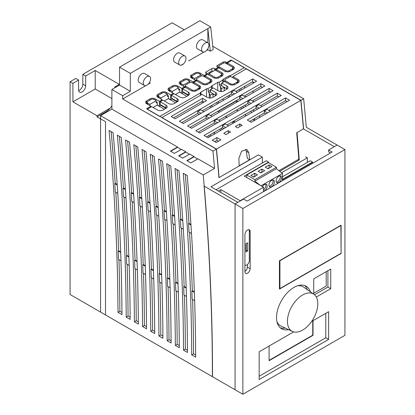 <?xml version="1.0" encoding="UTF-8"?>
<svg xmlns="http://www.w3.org/2000/svg" width="415" height="415" viewBox="0 0 415 415"><rect width="100%" height="100%" fill="white"/><g stroke="black" fill="none" stroke-linecap="round" stroke-linejoin="round"><path stroke-width="0.62" d="M241.022 88.426L241.022 90.226M232.825 69.295L233.225 69.523M239.393 91.17L239.393 89.37M221.631 75.841L221.958 76.028A4.01 2.314 0 0 0 223.13 74.394A4.01 2.314 0 0 0 221.958 72.755L216.148 69.404L218.84 67.847L224.65 71.204A4.01 2.314 0 0 0 230.32 71.204L233.157 69.564A4.01 2.314 0 0 0 234.33 67.93A4.01 2.314 0 0 0 233.157 66.291L227.342 62.935L231.809 60.357L244.352 67.603L230.481 75.613A2.002 1.157 0 0 0 228.904 75.945L223.374 79.141A2.002 1.157 0 0 0 222.788 79.96A2.002 1.157 0 0 0 222.793 80.048L222.814 82.409M229.754 94.936L229.754 96.737M228.193 97.634L228.193 95.834M223.944 100.088L222.383 99.19M218.555 101.4L218.555 103.2M212.745 106.556L211.183 105.654M216.998 104.098L216.998 102.297M199.231 88.769L199.563 88.96A4.01 2.314 0 0 0 200.736 87.321A4.01 2.314 0 0 0 199.563 85.687L193.753 82.331L196.445 80.775L202.255 84.131A4.01 2.314 0 0 0 207.925 84.131L210.758 82.497A4.01 2.314 0 0 0 211.935 80.858A4.01 2.314 0 0 0 210.758 79.224L204.948 75.867L207.64 74.311L213.455 77.667A4.01 2.314 0 0 0 219.125 77.667L221.958 76.028M183.264 92.478L188.363 95.424A4.01 2.314 0 0 0 189.541 93.79A4.01 2.314 0 0 0 188.363 92.151L182.553 88.794L185.246 87.243L191.056 90.594A4.01 2.314 0 0 0 196.726 90.594L199.563 88.96M186.382 93.79L185.956 94.034M186.807 96.327L179.576 92.151M172.064 98.946L177.169 101.888A4.01 2.314 0 0 0 178.341 100.254A4.01 2.314 0 0 0 177.169 98.614L171.354 95.263L174.046 93.707L179.861 97.063A4.01 2.314 0 0 0 185.531 97.063L188.363 95.424M175.182 100.254L174.757 100.497M175.607 102.79L168.381 98.614M160.864 105.41L165.969 108.357A4.01 2.314 0 0 0 167.141 106.717A4.01 2.314 0 0 0 165.969 105.083L160.159 101.727L162.851 100.171L168.661 103.527A4.01 2.314 0 0 0 174.331 103.527L177.169 101.888M163.982 106.717L163.562 106.966M164.407 109.254L157.181 105.083M210.431 82.305L210.758 82.497M225.999 116.579L227.13 117.232M233.795 121.081L234.361 121.408L234.361 122.555M232.799 123.452L232.799 122.311L232.234 121.979M232.799 122.311L234.361 121.408M236.472 110.042L238.028 110.94M244.694 114.789L246.251 115.686M252.917 119.536L254.473 120.433M210.545 91.679L208.859 92.654L208.314 91.419L208.086 88.54A2.002 1.157 0 0 0 206.509 88.877L200.979 92.073A2.002 1.157 0 0 0 200.393 92.887A2.002 1.157 0 0 0 200.398 92.981L159.734 116.459L147.19 109.212L151.651 106.634L157.467 109.991A4.01 2.314 0 0 0 163.137 109.991L165.969 108.357M208.859 92.654L210.244 95.17L212.9 93.634M224.178 88.499L225.288 87.856M212.978 94.962L214.093 94.319M230.481 75.613L230.569 76.718M224.178 87.212L224.178 90.786M208.086 88.54L211.593 86.517A2.002 1.157 0 0 1 211.588 86.424A2.002 1.157 0 0 1 212.174 85.604L217.709 82.414A2.002 1.157 0 0 1 219.281 82.077L219.509 84.956L221.439 88.701L224.1 87.166M221.439 88.701L221.439 91.554M211.593 86.517L211.619 88.872M212.978 93.681L212.978 97.255M210.244 95.17L210.244 98.023M219.281 82.077L222.793 80.048M245.415 96.856L246.126 96.446M244.71 86.299L244.71 88.099M244.71 95.792L244.71 96.446M227.342 64.164L227.342 62.935M233.526 69.321A4.01 2.314 180 0 0 233.157 69.072L232.825 68.885M216.148 70.628L216.148 69.404M222.326 75.784A4.01 2.314 180 0 0 221.958 75.54L221.631 75.348M204.948 77.091L204.948 75.867M211.131 82.248A4.01 2.314 180 0 0 210.758 82.004L210.431 81.812M193.753 83.56L193.753 82.331M199.931 88.717A4.01 2.314 180 0 0 199.563 88.468L199.231 88.281M188.732 95.18A4.01 2.314 180 0 0 188.363 94.936L182.553 91.58L182.553 88.794M177.537 101.644A4.01 2.314 180 0 0 177.169 101.4L171.354 98.044L171.354 95.263M166.337 108.108A4.01 2.314 180 0 0 165.969 107.864L160.159 104.507L160.159 101.727M225.999 116.091L225.999 117.891M211.012 136.032A6.516 3.761 120 0 0 210.047 134.958A6.516 3.761 120 0 0 209.897 134.875M222.212 129.568A6.516 3.761 120 0 0 221.247 128.489A6.516 3.761 120 0 0 221.096 128.411M214.882 131.996A6.516 3.761 120 0 0 213.767 134.444M208.88 135.466A6.516 3.761 -60 0 1 208.989 136.545A6.516 3.761 -60 0 1 208.953 137.22M220.08 128.998A6.516 3.761 -60 0 1 220.189 130.082A6.516 3.761 -60 0 1 220.152 130.756M200.419 95.341L200.398 92.981M219.395 112.211L217.834 111.308M211.173 107.464L209.611 106.562M202.951 102.718L201.389 101.815M209.7 79.836L203.179 76.07A1.504 0.866 180 0 0 201.052 76.07L196.798 78.528A1.504 0.866 180 0 0 196.357 79.141A1.504 0.866 180 0 0 196.798 79.753L203.319 83.519A2.506 1.447 180 0 0 206.862 83.519L209.7 81.88A2.506 1.447 180 0 0 210.431 80.858A2.506 1.447 180 0 0 209.7 79.836M185.598 86.216A1.504 0.866 180 0 1 185.163 85.604A1.504 0.866 180 0 1 185.598 84.992L189.852 82.538A1.504 0.866 180 0 1 191.979 82.538L198.5 86.299A2.506 1.447 180 0 1 199.231 87.321A2.506 1.447 180 0 1 198.5 88.348L195.662 89.982A2.506 1.447 180 0 1 192.119 89.982L185.598 86.216L185.598 87.446M229.256 70.586A2.506 1.447 180 0 1 225.713 70.586L219.193 66.825A1.504 0.866 180 0 1 218.752 66.208A1.504 0.866 180 0 1 219.193 65.596L223.446 63.142A1.504 0.866 180 0 1 225.573 63.142L232.094 66.903A2.506 1.447 180 0 1 232.825 67.93A2.506 1.447 180 0 1 232.094 68.952L229.256 70.586L229.256 71.639M191.414 75.006L191.414 77.87A3.507 2.023 0 0 1 190.386 76.438A3.507 2.023 0 0 1 191.414 75.006L194.957 72.962A3.507 2.023 0 0 1 199.916 72.962L204.242 75.457L206.935 73.901L206.224 73.491A2.002 1.157 0 0 1 205.638 72.677A2.002 1.157 0 0 1 206.224 71.857L211.894 68.584A2.002 1.157 0 0 1 214.731 68.584L215.437 68.994L218.129 67.438L217.424 67.028A2.002 1.157 0 0 1 216.838 66.208A2.002 1.157 0 0 1 217.424 65.394L223.094 62.12A2.002 1.157 0 0 1 225.926 62.12L226.637 62.525L230.958 60.03L300.828 100.368A2205.025 1273.08 60 0 1 303.432 128.878L334.293 146.697L337.125 145.058L306.265 127.244A2205.025 1273.08 -120 0 0 303.661 98.734L212.781 46.262M307.359 162.41L307.359 157.825L305.513 156.761M216.018 95.466A4.01 2.314 180 0 0 215.65 95.222L215.65 92.436A4.01 2.314 0 0 1 216.827 94.075A4.01 2.314 0 0 1 215.65 95.709L212.817 97.349A4.01 2.314 0 0 1 207.147 97.349L202.043 94.402L161.788 117.642L216.345 149.141A2205.025 1273.08 60 0 1 218.949 177.651L239.19 165.964L238.869 158.4L241.577 151.231L246.977 149.561L248.777 152.679L249.737 159.879L258.426 154.862L262.353 157.129L210.97 186.797L237.904 202.344L235.072 203.978L204.066 186.081A2205.025 1273.08 -120 0 1 212.392 376.654L235.072 389.747L235.072 203.978L235.072 389.747L242.863 394.25L344.922 335.33L344.922 149.561L242.863 208.48L242.863 394.25M269.086 346.048L269.086 360.697L313.029 335.33L313.029 320.681M313.029 335.33L312.744 335.164L312.744 320.842M269.086 360.37L312.744 335.164M313.74 293.265L326.211 286.065L326.211 271.659M249.597 159.796L239.185 165.808M262.353 157.129L262.353 163.022M307.359 157.825L281.562 172.718M276.878 321.335A22.55 13.021 120 0 0 281.131 326.143L292.425 331.435A21.487 12.403 -60 0 1 288.451 314.42A21.487 12.403 -60 0 1 302.623 295.003A21.487 12.403 -60 0 1 313.885 294.266A21.487 12.403 -60 0 1 316.51 311.639A21.487 12.403 -60 0 1 302.623 330.086A21.487 12.403 -60 0 1 292.425 331.435M313.885 294.266L303.656 287.133A22.55 13.021 120 0 0 297.363 285.852M218.342 191.05L220.858 189.598L220.858 192.503M312.531 163.251L312.531 162.042L282.47 179.399M216.075 189.743L266.326 160.73L268.593 162.042L268.593 162.711M268.593 162.042L244.248 176.095L263.525 187.222L240.135 200.725L240.135 201.052M282.47 179.757L311.795 162.825L312.62 163.303M246.749 177.537L246.749 174.98L268.292 162.54L276.416 167.229L276.416 168.703L254.872 181.142L260.215 185.313M263.525 191.642L263.525 187.222M220.858 189.598L240.135 200.725M312.531 162.042L310.264 160.73L282.47 176.78M282.47 180.707L282.47 173.429L276.416 168.703M246.749 174.98L254.872 179.669L254.872 181.142M276.416 167.229L254.872 179.669M268.017 168.786L271.913 166.534L269.153 164.942L265.252 167.193L268.017 168.786M260.817 172.946L264.713 170.695L261.953 169.097L258.052 171.348L260.817 172.946M253.617 177.101L257.513 174.85L254.753 173.257L250.852 175.504L253.617 177.101M282.47 173.429L261.051 185.796M281.583 177.781A3.839 2.215 120 0 0 280.789 176.022A3.839 2.215 120 0 0 277.827 177.049A3.839 2.215 120 0 0 276.151 180.914A3.839 2.215 120 0 0 276.95 182.673A3.839 2.215 120 0 0 279.907 181.646A3.839 2.215 120 0 0 281.583 177.781M274.382 181.936A3.839 2.215 120 0 0 273.589 180.183A3.839 2.215 120 0 0 270.627 181.21A3.839 2.215 120 0 0 268.951 185.074A3.839 2.215 120 0 0 269.75 186.828A3.839 2.215 120 0 0 272.707 185.801A3.839 2.215 120 0 0 274.382 181.936M263.525 191.144A3.839 2.215 120 0 0 267.182 186.096A3.839 2.215 120 0 0 266.389 184.338A3.839 2.215 120 0 0 262.503 186.636M280.042 175.846A3.839 2.215 -60 0 1 280.307 177.044A3.839 2.215 -60 0 1 276.421 182.118M272.842 180.001A3.839 2.215 -60 0 1 273.106 181.199A3.839 2.215 -60 0 1 269.221 186.273M265.642 184.156A3.839 2.215 -60 0 1 265.906 185.36A3.839 2.215 -60 0 1 263.525 189.842M269.153 164.942L269.153 167.738L267.68 168.589M269.491 167.935L269.153 167.738M261.953 169.097L261.953 171.898L260.475 172.749M262.29 172.095L261.953 171.898M254.753 173.257L254.753 176.053L253.275 176.904M255.09 176.251L254.753 176.053M344.922 149.561L337.125 145.058L328.623 149.971L328.623 151.931L330.464 152.995M328.623 149.971L332.166 152.015L247.117 201.114L243.574 199.07L235.072 203.978L242.863 208.48M310.436 291.864A24.558 14.177 120 0 0 306.171 286.236A24.558 14.177 120 0 0 287.247 292.819A24.558 14.177 120 0 0 276.53 317.527A24.558 14.177 120 0 0 281.614 328.768A24.558 14.177 120 0 0 288.617 329.65M293.633 331.876L259.168 351.775L259.168 379.518L328.623 339.418L328.623 311.675L311.613 321.495M316.308 297.021L330.745 288.679L330.745 269.039L313.74 278.859L313.74 294.162M279.435 289.089L341.094 253.492L341.094 225.179L279.435 260.776L279.435 289.089M244.923 234.548L244.923 271.701A3.709 2.142 120 0 0 245.69 273.397A3.709 2.142 120 0 0 248.549 272.406A3.709 2.142 120 0 0 250.167 268.671L250.167 231.518A3.709 2.142 120 0 0 249.399 229.822A3.709 2.142 120 0 0 246.541 230.813A3.709 2.142 120 0 0 244.923 234.548M285.318 328.104A24.558 14.177 -60 0 1 280.281 327.808M304.672 285.562A24.558 14.177 -60 0 1 307.442 289.774M259.168 376.244L325.785 337.784L325.785 313.315M314.529 294.775L327.912 287.045L327.912 270.679M341.094 253.492L340.881 225.547L279.933 260.734L279.933 288.56L340.881 253.368M328.623 339.418L325.785 337.784M330.745 288.679L327.912 287.045M247.33 264.604L247.33 267.037A3.709 2.142 -60 0 1 244.923 271.446M248.684 229.645A3.507 2.023 -60 0 1 249.316 231.191L249.316 260.651A3.507 2.023 -60 0 1 247.781 264.184A3.507 2.023 -60 0 1 245.078 265.123A3.507 2.023 -60 0 1 244.923 265.014M245.986 251.936L247.682 250.956L247.682 242.77L245.986 243.75L245.986 251.936M247.682 250.956L246.266 250.136L246.266 243.589M245.986 250.302L246.266 250.136M279.933 288.56L279.435 288.275M114.727 87.856L114.727 87.036L119.313 84.39L95.217 70.477L95.217 88.976L72.916 101.851L72.916 83.353L70.078 81.719L70.078 294.494L105.514 314.954L105.514 121.652L97.011 116.906L97.011 115.759L110.208 108.139A12.03 6.946 -60 0 1 106.224 111.588L97.011 116.906M72.916 101.851L97.011 115.759M100.555 117.969L99.844 118.379M111.894 105.815A12.03 6.946 -60 0 1 110.208 108.139M95.217 88.976L111.894 98.604M95.217 70.477L85.672 75.992L82.834 74.352L172.137 22.794L184.255 29.792M72.916 83.353L78.585 80.079L78.585 89.899A5.011 2.895 120 0 0 79.623 92.197A5.011 2.895 120 0 0 83.482 90.854A5.011 2.895 120 0 0 85.672 85.812L85.672 75.992M70.078 81.719L75.748 78.445L78.585 80.079M78.642 90.615A5.011 2.895 -60 0 0 82.834 84.172L82.834 74.352M114.727 87.036L115.437 87.446M100.555 312.085L212.532 376.737A2205.025 1273.08 60 0 0 203.226 174.959L214.565 168.412L197.934 158.805L190.843 162.898L186.875 160.605L193.966 156.517L189.712 154.058L182.626 158.151L178.657 155.858L185.744 151.771L181.49 149.312L174.404 153.405L170.435 151.112L177.521 147.024L111.894 109.135L100.555 115.681L100.555 312.085M145.774 85.64L122.664 98.983L122.664 95.709L111.894 89.49L111.894 109.135M111.894 89.49L119.546 85.075L119.546 67.152L199.916 20.75L210.69 26.97A2081.718 1201.887 -120 0 1 213.123 49.572L210.286 51.206L207.853 49.8L207.853 48.752M183.508 63.858L181.163 65.212M148.119 84.292L150.308 83.026M122.664 98.983L212.947 151.107L216.49 149.063L146.62 108.725L150.946 106.23L150.946 107.044M191.414 77.87L195.735 80.37L193.042 81.921L188.721 79.426A3.507 2.023 0 0 0 183.757 79.426L180.214 81.47A3.507 2.023 0 0 0 179.187 82.907A3.507 2.023 0 0 0 180.214 84.338L184.535 86.834L181.843 88.39L177.521 85.889A3.507 2.023 0 0 0 172.562 85.889L169.014 87.939A3.507 2.023 0 0 0 167.987 89.37A3.507 2.023 0 0 0 169.014 90.802L173.34 93.297L170.648 94.853L166.322 92.358A3.507 2.023 0 0 0 161.362 92.358L157.819 94.402A3.507 2.023 0 0 0 156.792 95.834A3.507 2.023 0 0 0 157.819 97.266L162.141 99.761L159.448 101.317L155.127 98.822A3.507 2.023 0 0 0 150.163 98.822L146.62 100.866A3.507 2.023 0 0 0 145.592 102.297A3.507 2.023 0 0 0 146.62 103.729L150.946 106.23M300.828 100.368L303.661 98.734M188.576 60.932L204.061 51.994M206.4 50.64L207.853 49.8M122.664 95.709L130.32 91.295L130.32 73.372L207.853 28.604A2081.718 1201.887 60 0 1 210.286 51.206M207.853 42.797L207.853 28.604L210.69 26.97M207.832 42.787L202.733 39.84A5.203 3.004 120 0 0 198.723 41.23A5.203 3.004 120 0 0 196.451 46.464A5.203 3.004 120 0 0 197.53 48.851L202.629 51.792A5.203 3.004 -60 0 1 201.555 49.411A5.203 3.004 -60 0 1 203.822 44.177A5.203 3.004 -60 0 1 207.832 42.787A5.203 3.004 -60 0 1 208.911 45.168A5.203 3.004 -60 0 1 206.639 50.402A5.203 3.004 -60 0 1 202.629 51.792M184.94 56.004L179.835 53.058A5.203 3.004 120 0 0 175.825 54.453A5.203 3.004 120 0 0 173.553 59.687A5.203 3.004 120 0 0 174.632 62.068L179.737 65.015A5.203 3.004 -60 0 1 178.657 62.634A5.203 3.004 -60 0 1 180.93 57.395A5.203 3.004 -60 0 1 184.94 56.004A5.203 3.004 -60 0 1 186.013 58.385A5.203 3.004 -60 0 1 183.746 63.62A5.203 3.004 -60 0 1 179.737 65.015M149.545 76.433L144.446 73.491A5.203 3.004 120 0 0 140.436 74.882A5.203 3.004 120 0 0 138.164 80.116A5.203 3.004 120 0 0 139.243 82.497L144.347 85.443A5.203 3.004 -60 0 1 143.268 83.062A5.203 3.004 -60 0 1 145.541 77.828A5.203 3.004 -60 0 1 149.545 76.433A5.203 3.004 -60 0 1 150.624 78.819A5.203 3.004 -60 0 1 148.352 84.053A5.203 3.004 -60 0 1 144.347 85.443M130.32 73.372L119.546 67.152M130.32 91.295L119.546 85.075M189.427 154.224L185.744 152.097L185.744 151.771M197.649 158.971L193.966 156.844L193.966 156.517M212.947 151.107A2205.025 1273.08 60 0 1 214.565 168.412M181.205 149.478L177.521 147.351L177.521 147.024M170.715 151.278L177.521 147.351M100.555 115.681L203.226 174.959M178.938 156.024L185.744 152.097M187.16 160.771L193.966 156.844M216.49 149.063A2205.025 1273.08 -120 0 1 219.094 177.573L258.073 155.065M279.72 171.281L299.236 160.008A2205.025 1273.08 60 0 0 297.052 132.561L303.432 128.878M298.312 159.474L299.236 160.008M259.593 117.481L259.593 115.681M237.904 101.525L236.628 100.788L218.119 111.474M254.348 111.013L252.787 110.115M246.126 106.266L244.565 105.369M237.292 110.515A2111.728 1219.213 -120 0 0 237.219 109.607M241.079 107.381A2117.693 1222.657 60 0 1 241.219 109.098M245.524 115.266A2123.306 1225.9 -120 0 0 245.447 114.353M172.277 92.685L172.277 91.456L178.657 87.773L178.657 90.065L179.716 89.453L179.716 92.068L181.843 93.297L183.689 92.234M179.716 92.068L175.467 94.527M161.077 99.149L161.077 97.919L167.458 94.236L167.458 96.529L168.521 95.917L168.521 98.537L170.648 99.761L172.49 98.697M168.521 98.537L164.267 100.99M149.882 105.612L149.882 104.388L156.258 100.705L156.258 102.993L157.321 102.381L157.321 105L159.448 106.23L161.29 105.161M157.321 105L153.073 107.454M156.258 100.705L154.064 99.434A2.002 1.157 180 0 0 151.226 99.434L147.683 101.483A2.002 1.157 180 0 0 147.097 102.297A2.002 1.157 180 0 0 147.683 103.117L149.882 104.388M157.321 102.381L156.258 101.768M159.448 101.317L159.448 106.23M162.141 99.761L162.141 100.58M167.458 94.236L165.258 92.97A2.002 1.157 180 0 0 162.426 92.97L158.883 95.014A2.002 1.157 180 0 0 158.297 95.834A2.002 1.157 180 0 0 158.883 96.654L161.077 97.919M168.521 95.917L167.458 95.305M170.648 94.853L170.648 99.761M173.34 93.297L173.34 94.117M178.657 87.773L176.458 86.507A2.002 1.157 180 0 0 173.626 86.507L170.077 88.551A2.002 1.157 180 0 0 169.491 89.37A2.002 1.157 180 0 0 170.077 90.19L172.277 91.456M179.716 89.453L178.657 88.836M181.843 88.39L181.843 93.297M184.535 86.834L184.535 87.653M183.477 86.216L183.477 84.992L181.277 83.721A2.002 1.157 180 0 1 180.691 82.907A2.002 1.157 180 0 1 181.277 82.087L184.82 80.038A2.002 1.157 180 0 1 187.658 80.038L189.852 81.309L183.477 84.992M189.852 82.538L189.852 81.309M193.042 81.921L193.042 83.15M195.735 80.37L195.735 81.184M194.671 79.753L194.671 78.528L192.477 77.257A2.002 1.157 180 0 1 191.886 76.438A2.002 1.157 180 0 1 192.477 75.623L196.02 73.574A2.002 1.157 180 0 1 198.852 73.574L201.052 74.845L194.671 78.528M201.052 76.07L201.052 74.845M204.242 75.457L204.242 76.687M206.935 73.901L206.935 74.721M206.789 73.818L208.491 72.838L209.487 73.414M210.618 72.755L209.627 72.184L209.627 73.331M209.627 72.184L211.894 70.877L212.885 71.447M215.437 68.994L215.437 70.218M218.129 67.438L218.129 68.257M226.637 62.525L226.637 63.754M230.958 60.03L230.958 60.849M208.849 75.006L208.849 73.782L215.224 70.099L220.894 73.372A2.506 1.447 180 0 1 221.631 74.394A2.506 1.447 180 0 1 220.894 75.416L218.062 77.055A2.506 1.447 180 0 1 214.519 77.055L208.849 73.782M236.628 100.788L236.628 102.256M242.298 106.676L243.859 107.578M250.52 111.422L251.796 112.486M254.628 120.345L254.628 118.545M121.969 314.632L118 312.339A2071.374 1195.916 60 0 0 109.088 130.424L113.077 132.733A2076.987 1199.153 -120 0 1 121.969 314.632M130.16 319.358L126.191 317.07A2082.952 1202.597 60 0 0 117.326 135.181L121.315 137.49A2088.565 1205.84 -120 0 1 130.16 319.358M138.345 324.089L134.377 321.796A2094.536 1209.284 60 0 0 125.563 139.938L129.553 142.241A2100.149 1212.526 -120 0 1 138.345 324.089M146.537 328.815L142.568 326.522A2106.115 1215.971 60 0 0 133.801 144.695L137.79 146.998A2111.728 1219.213 -120 0 1 146.537 328.815M154.728 333.541L150.754 331.253A2117.693 1222.657 60 0 0 142.039 149.452L146.028 151.755A2123.306 1225.9 -120 0 1 154.728 333.541M162.913 338.272L158.945 335.979A2129.277 1229.344 60 0 0 150.272 154.204L154.266 156.512A2134.89 1232.586 -120 0 1 162.913 338.272M171.105 342.998L167.136 340.71A2140.861 1236.031 60 0 0 158.509 158.961L162.504 161.264A2146.473 1239.273 -120 0 1 171.105 342.998M179.296 347.729L175.327 345.436A2152.439 1242.717 60 0 0 166.747 163.718L170.736 166.021A2158.052 1245.96 -120 0 1 179.296 347.729M187.487 352.454L183.518 350.167A2164.023 1249.404 60 0 0 174.985 168.469L178.974 170.778A2169.636 1252.646 -120 0 1 187.487 352.454M195.678 357.185L191.709 354.892A2175.606 1256.091 60 0 0 183.222 173.226L187.212 175.529A2181.219 1259.333 -120 0 1 195.678 357.185M121.958 312.479L119.857 311.271A2071.374 1195.916 -120 0 0 118.934 259.619M119.857 311.271L118 312.339M120.978 260.802L118.477 259.359A2071.374 1195.916 -120 0 0 118.202 251.013L118.643 250.759A2071.374 1195.916 -120 0 0 115.79 192.363M117.772 193.509L115.318 192.088A2071.374 1195.916 -120 0 0 114.768 183.586L115.204 183.337A2071.374 1195.916 -120 0 0 111.147 131.617M117.18 184.473L115.204 183.337M117.217 185.002L114.768 183.586M120.682 251.936L118.643 250.759M120.698 252.455L118.202 251.013M130.149 317.21L128.048 315.997A2082.952 1202.597 -120 0 0 127.125 264.246M128.048 315.997L126.191 317.07M129.169 265.429L126.668 263.982A2082.952 1202.597 -120 0 0 126.393 255.64L126.834 255.386A2082.952 1202.597 -120 0 0 123.992 197.011M125.978 198.157L123.52 196.741A2082.952 1202.597 -120 0 0 122.975 188.239L123.416 187.985A2082.952 1202.597 -120 0 0 119.385 136.374M125.387 189.126L123.416 187.985M125.423 189.655L122.975 188.239M128.873 256.563L126.834 255.386M128.889 257.082L126.393 255.64M138.335 321.936L136.234 320.722A2094.536 1209.284 -120 0 0 135.311 268.821M136.234 320.722L134.377 321.796M137.36 270.004L134.854 268.562A2094.536 1209.284 -120 0 0 134.585 260.221L135.025 259.966A2094.536 1209.284 -120 0 0 132.198 201.612M134.18 202.759L131.726 201.337A2094.536 1209.284 -120 0 0 131.176 192.84L131.617 192.586A2094.536 1209.284 -120 0 0 127.623 141.126M133.594 193.727L131.617 192.586M133.63 194.256L131.176 192.84M137.059 261.144L135.025 259.966M137.08 261.663L134.585 260.221M146.526 326.662L144.425 325.453A2106.115 1215.971 -120 0 0 143.497 273.35M144.425 325.453L142.568 326.522M145.546 274.533L143.045 273.091A2106.115 1215.971 -120 0 0 142.77 264.749L143.211 264.495A2106.115 1215.971 -120 0 0 140.394 206.162M142.381 207.308L139.922 205.887A2106.115 1215.971 -120 0 0 139.378 197.39L139.819 197.135A2106.115 1215.971 -120 0 0 135.855 145.883M141.795 198.277L139.819 197.135M141.831 198.806L139.378 197.39M145.25 265.673L143.211 264.495M145.271 266.191L142.77 264.749M154.712 331.393L152.611 330.179A2117.693 1222.657 -120 0 0 151.688 277.832M152.611 330.179L150.754 331.253M153.732 279.015L151.231 277.568A2117.693 1222.657 -120 0 0 150.961 269.231L151.397 268.977A2117.693 1222.657 -120 0 0 148.591 210.654M150.578 211.8L148.119 210.384A2117.693 1222.657 -120 0 0 147.579 201.887L148.02 201.633A2117.693 1222.657 -120 0 0 144.093 150.64M149.997 202.774L148.02 201.633M150.028 203.303L147.579 201.887M153.436 270.155L151.397 268.977M153.457 270.668L150.961 269.231M162.903 336.119L160.802 334.905A2129.277 1229.344 -120 0 0 159.874 282.262M160.802 334.905L158.945 335.979M161.917 283.445L159.417 282.003A2129.277 1229.344 -120 0 0 159.142 273.661L159.583 273.407A2129.277 1229.344 -120 0 0 156.787 215.1M158.769 216.246L156.315 214.83A2129.277 1229.344 -120 0 0 155.775 206.333L156.211 206.079A2129.277 1229.344 -120 0 0 152.331 155.392M158.193 207.22L156.211 206.079M158.224 207.749L155.775 206.333M161.622 274.585L159.583 273.407M161.643 275.104L159.142 273.661M171.094 340.85L168.993 339.636A2140.861 1236.031 -120 0 0 168.054 286.646M168.993 339.636L167.136 340.71M170.103 287.828L167.598 286.386A2140.861 1236.031 -120 0 0 167.328 278.045L167.769 277.791A2140.861 1236.031 -120 0 0 164.973 219.494M166.96 220.64L164.501 219.224A2140.861 1236.031 -120 0 0 163.966 210.727L164.407 210.472A2140.861 1236.031 -120 0 0 160.564 160.149M166.384 211.619L164.407 210.472M166.42 212.143L163.966 210.727M169.808 278.968L167.769 277.791M169.823 279.487L167.328 278.045M179.285 345.576L177.184 344.362A2152.439 1242.717 -120 0 0 176.24 290.982M177.184 344.362L175.327 345.436M178.284 292.165L175.784 290.718A2152.439 1242.717 -120 0 0 175.514 282.382L175.95 282.127A2152.439 1242.717 -120 0 0 173.164 223.835M175.151 224.982L172.692 223.566A2152.439 1242.717 -120 0 0 172.152 215.074L172.593 214.82A2152.439 1242.717 -120 0 0 168.801 164.9M174.57 215.961L172.593 214.82M174.606 216.485L172.152 215.074M177.988 283.305L175.95 282.127M178.009 283.819L175.514 282.382M187.471 350.307L185.375 349.093A2164.023 1249.404 -120 0 0 184.421 295.267M185.375 349.093L183.518 350.167M186.47 296.45L183.964 295.008A2164.023 1249.404 -120 0 0 183.695 286.666L184.136 286.412A2164.023 1249.404 -120 0 0 181.345 228.126M183.331 229.277L180.878 227.856A2164.023 1249.404 -120 0 0 180.338 219.364L180.779 219.11A2164.023 1249.404 -120 0 0 177.039 169.657M182.761 220.251L180.779 219.11M182.792 220.78L180.338 219.364M186.174 287.59L184.136 286.412M186.19 288.109L183.695 286.666M195.662 355.033L193.561 353.824A2175.606 1256.091 -120 0 0 192.602 299.506M193.561 353.824L191.709 354.892M194.651 300.688L192.145 299.241A2175.606 1256.091 -120 0 0 191.875 290.905L192.311 290.65A2175.606 1256.091 -120 0 0 189.531 232.369M191.517 233.515L189.058 232.094A2175.606 1256.091 -120 0 0 188.524 223.602L188.965 223.348A2175.606 1256.091 -120 0 0 185.272 174.414M190.942 224.494L188.965 223.348M190.978 225.018L188.524 223.602M194.35 291.828L192.311 290.65M194.37 292.342L191.875 290.905M216.345 149.141L300.968 100.285L246.406 68.786L232.945 76.562L238.044 79.509A4.01 2.314 0 0 1 239.222 81.143A4.01 2.314 0 0 1 238.044 82.782L235.212 84.416A4.01 2.314 0 0 1 229.542 84.416L224.437 81.47L221.745 83.026L226.849 85.972A4.01 2.314 0 0 1 228.022 87.612A4.01 2.314 0 0 1 226.849 89.246L224.012 90.885A4.01 2.314 0 0 1 218.342 90.885L213.243 87.939L210.545 89.49L215.65 92.436M228.266 130.658L223.742 133.267L226.009 134.579L230.532 131.965L228.266 130.658L228.266 133.272M239.88 123.95L235.352 126.565L237.619 127.872L242.147 125.257L239.88 123.95L239.678 126.684M256.615 81.226L183.331 123.535L179.363 121.242L252.647 78.933L256.615 81.226M260.869 83.68L264.837 85.972L191.554 128.282L187.585 125.989L260.869 83.68L260.869 86.465L262.425 87.363M273.054 90.719L199.776 133.028L195.807 130.735L269.086 88.426L273.054 90.719M204.03 135.482L277.308 93.173L281.277 95.466L207.998 137.775L204.03 135.482M285.53 97.919L289.499 100.212L251.231 122.306L247.257 120.018L285.53 97.919L285.53 100.705L287.092 101.602M220.894 139.819L216.215 142.521L212.247 140.228L216.926 137.531L220.894 139.819M206.577 100.622L175.109 118.789L171.141 116.496L202.608 98.329L206.577 100.622M300.968 100.285A2205.025 1273.08 -120 0 1 303.573 128.795L296.699 132.764A2205.025 1273.08 -120 0 1 298.805 159.189L278.932 170.664M245.613 149.177L246.354 151.283L247.314 158.478L249.737 159.879M232.945 77.792L232.945 76.562M234.434 78.648L236.488 79.836M238.418 82.538A4.01 2.314 180 0 0 238.044 82.289L237.717 82.103M215.65 95.222L210.545 92.275L210.545 89.49M221.745 83.026L221.745 85.812L226.849 88.758A4.01 2.314 180 0 1 227.218 89.002M257.606 109.135L256.05 108.232L226.989 125.008M224.012 128.525L222.456 127.628L206.437 136.872M260.584 105.612L277.308 95.958L278.87 96.856M249.384 104.388L247.828 103.485L218.767 120.262M252.362 100.866L269.086 91.212L270.647 92.109M241.162 99.642L239.605 98.739L210.545 115.515M244.139 96.119L260.869 86.465M265.828 113.881L264.267 112.979L249.669 121.408M235.922 91.373L252.647 81.719L254.203 82.616M232.945 94.895L231.383 93.992L202.328 110.769M214.659 141.619L216.926 140.312L218.487 141.214M173.553 117.891L202.608 101.115L204.17 102.012M199.35 114.286L197.789 113.388L181.775 122.638M268.806 110.359L285.53 100.705M207.573 119.032L206.011 118.135L189.992 127.384M215.79 123.779L214.233 122.882L198.214 132.131M277.308 95.958L277.308 93.173M225.713 127.545L222.456 125.662L222.456 127.628M222.456 125.662L225.288 124.028L228.551 125.911M259.308 108.149L256.05 106.266L256.05 108.232M256.05 106.266L258.882 104.632L262.14 106.515M253.072 81.963L253.072 83.275M253.072 90.963L253.072 92.763M253.072 100.456L253.072 101.276M236.981 80.121L231.523 76.972A1.504 0.866 180 0 0 229.402 76.972L225.148 79.426A1.504 0.866 180 0 0 224.707 80.038A1.504 0.866 180 0 0 225.148 80.655L230.605 83.804A2.506 1.447 180 0 0 234.148 83.804L236.981 82.17A2.506 1.447 180 0 0 237.717 81.143A2.506 1.447 180 0 0 236.981 80.121M226.989 82.943L229.044 84.131M251.085 103.402L247.828 101.519L250.66 99.885L253.923 101.768M269.086 91.212L269.086 88.426M217.491 122.799L214.233 120.915L214.233 122.882M214.233 120.915L217.066 119.281L220.329 121.164M247.828 101.519L247.828 103.485M242.863 98.656L239.605 96.773L242.438 95.139L245.701 97.022M209.274 118.052L206.011 116.169L206.011 118.135M206.011 116.169L208.849 114.535L212.107 116.418M239.605 96.773L239.605 98.739M270.362 111.261L267.104 109.378L264.267 111.013L264.267 112.979M267.53 112.896L264.267 111.013M234.646 93.909L231.383 92.031L234.221 90.392L237.479 92.275M252.647 81.719L252.647 78.933M201.052 113.305L197.789 111.422L197.789 113.388M197.789 111.422L200.627 109.788L203.884 111.671M231.383 92.031L231.383 93.992M216.926 140.312L216.926 137.531M202.608 101.115L202.608 98.329M215.338 95.891L215.338 95.04M206.509 96.98L206.509 88.877M209.269 93.323L209.269 97.992M228.904 77.257L228.904 75.945M223.374 79.141L223.374 82.087M220.469 86.86L220.469 91.523M217.709 90.517L217.709 82.414M212.174 85.604L212.174 88.551M208.314 91.419L210.545 90.133M232.431 77.496L232.945 77.2M233.157 69.072L233.157 66.291M221.958 75.54L221.958 72.755M210.758 82.004L210.758 79.224M199.563 88.468L199.563 85.687M188.363 94.936L188.363 92.151M177.169 101.4L177.169 98.614M165.969 107.864L165.969 105.083M200.979 92.073L200.979 95.019M219.509 84.956L221.745 83.664M221.745 85.215L220.054 86.19M209.7 83.109L209.7 81.88M206.862 83.519L206.862 84.572M203.319 84.572L203.319 83.519M196.798 79.753L196.798 80.982M198.5 89.573L198.5 88.348M195.662 89.982L195.662 91.035M192.119 91.035L192.119 89.982M225.713 71.639L225.713 70.586M219.193 66.825L219.193 68.05M232.094 70.177L232.094 68.952M247.33 267.037L250.167 268.671M250.167 231.518L249.311 231.025M106.93 111.998L106.224 111.588M82.834 84.172L85.672 85.812M147.683 103.117L147.683 104.347M155.127 98.822L155.127 100.051M150.163 100.051L150.163 98.822M146.62 100.866L146.62 103.729M158.883 96.654L158.883 97.878M166.322 92.358L166.322 93.583M161.362 93.583L161.362 92.358M157.819 94.402L157.819 97.266M170.077 90.19L170.077 91.414M177.521 85.889L177.521 87.119M172.562 87.119L172.562 85.889M169.014 87.939L169.014 90.802M181.277 83.721L181.277 84.951M188.721 79.426L188.721 80.655M183.757 80.655L183.757 79.426M180.214 81.47L180.214 84.338M192.477 77.257L192.477 78.487M199.916 72.962L199.916 74.186M194.957 74.186L194.957 72.962M206.224 71.857L206.224 73.491M211.894 70.877L211.894 68.584M214.731 68.584L214.731 70.384M217.424 65.394L217.424 67.028M223.094 63.345L223.094 62.12M225.926 62.12L225.926 63.345M220.894 76.645L220.894 75.416M218.062 77.055L218.062 78.108M214.519 78.108L214.519 77.055M238.044 82.289L238.044 79.509M236.981 83.394L236.981 82.17M234.148 83.804L234.148 84.857M230.605 84.857L230.605 83.804M225.148 80.655L225.148 81.88M226.849 88.758L226.849 85.972M248.777 152.679L246.354 151.283M210.431 82.684L210.431 80.858M196.357 80.826L196.357 79.141M185.163 87.29L185.163 85.604M199.231 89.152L199.231 87.321M218.752 67.894L218.752 66.208M232.825 69.756L232.825 67.93M147.097 102.297L147.097 104.004M158.297 95.834L158.297 97.541M169.491 89.37L169.491 91.077M180.691 82.907L180.691 84.613M191.886 76.438L191.886 78.144M221.631 76.22L221.631 74.394M237.717 82.974L237.717 81.143M224.707 81.625L224.707 80.038"/></g></svg>
